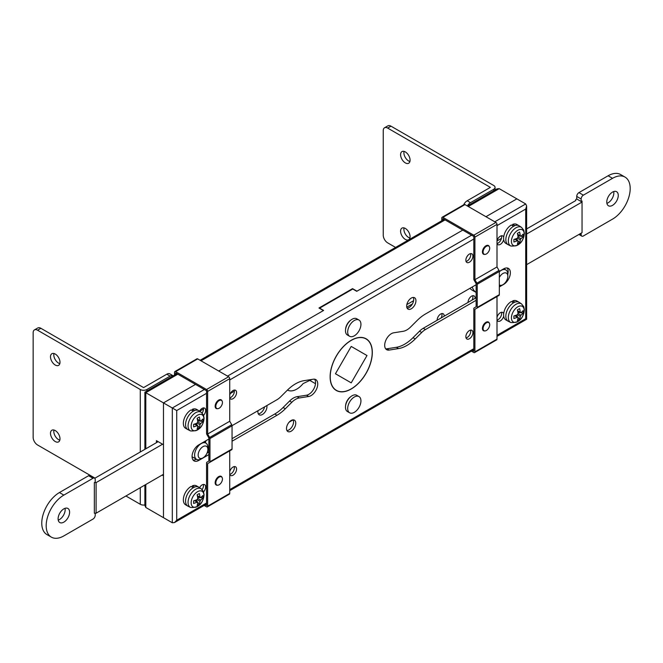 <?xml version="1.0" encoding="UTF-8"?>
<svg xmlns="http://www.w3.org/2000/svg" width="663" height="663" viewBox="0 0 663 663"><rect width="100%" height="100%" fill="white"/><g stroke="black" fill="none" stroke-linecap="round" stroke-linejoin="round"><path stroke-width="0.99" d="M207.652 451.221A4.997 2.884 -60 0 1 207.867 452.63M441.135 317.958A4.997 2.884 120 0 0 441.815 313.574M437.141 320.262A4.997 2.884 -60 0 1 440.671 314.013A4.997 2.884 -60 0 1 443.174 313.765A4.997 2.884 -60 0 1 444.21 316.185M472.056 300.099A4.997 2.884 120 0 0 472.736 295.723M468.061 302.403A4.997 2.884 -60 0 1 471.6 296.162A4.997 2.884 -60 0 1 474.095 295.913A4.997 2.884 -60 0 1 475.131 298.325M258.313 413.836A6.406 3.696 120 0 0 260.211 413.223A6.406 3.696 120 0 0 264.578 406.883M266.841 405.574A6.406 3.696 -60 0 1 262.424 414.499A6.406 3.696 -60 0 1 259.225 414.814A6.406 3.696 -60 0 1 258.006 410.679M406.817 304.607L413.621 300.687M286.946 430.56A6.564 3.787 -60 0 0 288.927 429.931A6.564 3.787 -60 0 0 293.121 419.861L289.159 422.149M412.444 303.911L406.767 307.193M199.638 411.217L203.45 409.021M230.376 393.466L234.37 391.162M162.145 475.073L163.471 475.843L163.471 517.67L172.305 522.767L172.305 407.994L204.328 389.504M177.825 374.205L145.802 392.695L163.471 402.897L163.471 444.724L156.402 440.646L156.402 442.685M206.541 393.333L176.723 410.546L163.471 402.897L195.494 384.407L163.471 402.897L163.471 517.67L145.802 507.468L144.882 505.446L144.882 485.043M352.542 288.637L356.959 291.181L462.766 230.102L356.744 291.314L352.766 289.018L319.632 308.146L323.61 310.441L218.691 371.015L323.387 310.566L318.969 308.013L352.542 288.637L352.542 289.143M494.789 221.815L525.709 203.955L516.875 198.859L485.954 216.71L516.875 198.859L499.206 188.657L468.285 206.508M145.802 448.801L145.802 392.695L144.882 392.164L144.882 449.332M463.661 204.826A6.249 3.605 -60 0 1 467.183 200.773L470.49 202.679A6.249 3.605 120 0 0 467.365 205.978L497.001 188.872L499.206 188.657M353.048 339.448A29.678 17.13 120 0 0 332.196 365.379A29.678 17.13 120 0 0 336.381 390.341A29.678 17.13 120 0 0 349.393 389.836A29.678 17.13 120 0 0 370.236 363.896A29.678 17.13 120 0 0 366.059 338.942A29.678 17.13 120 0 0 353.048 339.448M287.485 390.059A18.746 10.823 120 0 0 295.648 389.711A18.746 10.823 120 0 0 303.14 383.579L311.834 379.443M351.216 382.858L366.995 355.534L351.216 346.426L335.445 373.75L351.216 382.858M366.995 355.534L351.216 346.426M606.902 203.359A8.122 4.691 120 0 0 608.104 202.812A8.122 4.691 120 0 0 613.714 191.549M612.521 205.364A8.122 4.691 120 0 0 617.825 198.204A8.122 4.691 120 0 0 616.582 191.698A8.122 4.691 120 0 0 612.521 192.096A8.122 4.691 120 0 0 607.217 199.256A8.122 4.691 120 0 0 608.46 205.762A8.122 4.691 120 0 0 612.521 205.364M581.153 233.161L581.153 234.694A3.124 1.807 120 0 0 581.799 236.119A3.124 1.807 120 0 0 583.365 235.97L612.521 219.138A24.987 14.429 120 0 0 628.847 197.11A24.987 14.429 120 0 0 625.01 177.087A24.987 14.429 120 0 0 612.521 178.322L583.365 195.162A3.124 1.807 120 0 0 581.153 198.983L581.153 201.535L582.039 201.022L582.039 232.655L526.629 264.645M581.153 198.983L576.735 196.43L576.735 198.983L575.791 199.53L575.791 200.549L526.629 228.934M576.735 196.43A3.124 1.807 -60 0 1 578.948 192.61L583.365 195.162M625.01 177.087L620.593 174.535A24.987 14.429 120 0 0 608.104 175.778L578.948 192.61M576.735 198.983L581.153 201.535M501.46 238.365L497.001 240.942M469.943 288.314A24.987 14.429 120 0 0 472.131 290.129L476.125 292.433A24.987 14.429 120 0 1 472.222 286.996M526.629 234.039L582.039 202.049M499.322 284.883A6.87 3.97 120 0 0 500.308 285.305A6.87 3.97 120 0 0 502.96 284.684A6.87 3.97 120 0 0 507.825 276.264A6.87 3.97 120 0 0 505.62 272.841A6.87 3.97 120 0 0 499.322 277.466M499.322 271.797A9.373 5.412 -60 0 1 504.816 269.551A9.373 5.412 -60 0 1 505.877 269.932A9.373 5.412 -60 0 1 507.825 274.225L507.825 276.264M502.96 284.684L501.195 285.703A9.373 5.412 -60 0 1 499.322 286.474M466.611 257.236A12.498 7.21 -60 0 1 468.285 254.915M58.236 520.124A8.122 4.691 120 0 0 59.438 519.577A8.122 4.691 120 0 0 65.049 508.322M63.855 508.869A8.122 4.691 120 0 0 58.543 516.021A8.122 4.691 120 0 0 59.794 522.535A8.122 4.691 120 0 0 63.855 522.129A8.122 4.691 120 0 0 69.159 514.977A8.122 4.691 120 0 0 67.916 508.463A8.122 4.691 120 0 0 63.855 508.869M163.471 474.31L96.102 513.203L94.337 513.203L94.337 482.598L95.215 482.092L95.215 479.54A3.124 1.807 120 0 0 94.569 478.106A3.124 1.807 120 0 0 93.011 478.263L63.855 495.095A24.987 14.429 120 0 0 47.529 517.115A24.987 14.429 120 0 0 51.358 537.138A24.987 14.429 120 0 0 63.855 535.903L93.011 519.071A3.124 1.807 120 0 0 95.215 515.242L95.215 513.203M93.011 478.263L88.593 475.711L59.438 492.543A24.987 14.429 120 0 0 43.112 514.563A24.987 14.429 120 0 0 46.94 534.593L51.358 537.138M88.593 475.711A3.124 1.807 -60 0 1 90.151 475.553L94.569 478.106M94.776 478.263L158.167 441.666M195.287 459.741A24.987 14.429 120 0 0 195.991 459.02M205.364 442.785A24.987 14.429 120 0 0 205.911 440.754M162.584 444.21L96.102 482.598L94.337 482.598M96.102 513.203L96.102 482.598M205.663 446.017A6.87 3.97 120 0 0 198.941 451.528A6.87 3.97 120 0 0 200.35 458.481A6.87 3.97 120 0 0 203.011 457.86A6.87 3.97 120 0 0 207.867 449.439A6.87 3.97 120 0 0 205.663 446.017M203.011 457.86L201.237 458.879A9.373 5.412 -60 0 1 197.615 459.724A9.373 5.412 -60 0 1 196.555 459.343A9.373 5.412 -60 0 1 196.099 449.373A9.373 5.412 -60 0 1 204.867 442.727A9.373 5.412 -60 0 1 205.928 443.116A9.373 5.412 -60 0 1 207.867 447.401L207.867 449.439M486.393 322.815A4.682 2.702 120 0 0 483.335 326.942A4.682 2.702 120 0 0 484.056 330.696A4.682 2.702 120 0 0 486.393 330.464A4.682 2.702 120 0 0 489.46 326.337A4.682 2.702 120 0 0 488.739 322.583A4.682 2.702 120 0 0 486.393 322.815M486.393 246.296A4.682 2.702 120 0 0 483.335 250.423A4.682 2.702 120 0 0 484.056 254.178A4.682 2.702 120 0 0 486.393 253.946A4.682 2.702 120 0 0 489.46 249.818A4.682 2.702 120 0 0 488.739 246.064A4.682 2.702 120 0 0 486.393 246.296M219.13 400.601A4.682 2.702 120 0 0 216.072 404.728A4.682 2.702 120 0 0 216.784 408.483A4.682 2.702 120 0 0 219.13 408.251A4.682 2.702 120 0 0 222.196 404.123A4.682 2.702 120 0 0 221.475 400.369A4.682 2.702 120 0 0 219.13 400.601M219.13 477.111A4.682 2.702 120 0 0 216.072 481.247A4.682 2.702 120 0 0 216.784 485.001A4.682 2.702 120 0 0 219.13 484.769A4.682 2.702 120 0 0 222.196 480.642A4.682 2.702 120 0 0 221.475 476.879A4.682 2.702 120 0 0 219.13 477.111M203.582 491.847A4.997 2.884 120 0 0 204.618 484.645A4.997 2.884 120 0 0 202.124 484.893A4.997 2.884 120 0 0 199.546 487.678M203.259 484.454A4.997 2.884 -60 0 1 202.157 489.559M203.582 415.336A4.997 2.884 120 0 0 204.618 408.135A4.997 2.884 120 0 0 202.124 408.375A4.997 2.884 120 0 0 199.546 411.159M203.259 407.936A4.997 2.884 -60 0 1 202.157 413.049M229.729 397.941A4.997 2.884 120 0 0 230.55 398.935A4.997 2.884 120 0 0 233.044 398.687A4.997 2.884 120 0 0 236.31 394.286A4.997 2.884 120 0 0 235.547 390.275A4.997 2.884 120 0 0 233.044 390.524A4.997 2.884 120 0 0 229.729 395.098M234.18 390.084A4.997 2.884 -60 0 1 230.84 397.41A4.997 2.884 -60 0 1 229.729 397.841M229.729 474.451A4.997 2.884 120 0 0 230.55 475.454A4.997 2.884 120 0 0 233.044 475.205A4.997 2.884 120 0 0 236.31 470.796A4.997 2.884 120 0 0 235.547 466.793A4.997 2.884 120 0 0 233.044 467.042A4.997 2.884 120 0 0 229.729 471.617M234.18 466.603A4.997 2.884 -60 0 1 230.84 473.929A4.997 2.884 -60 0 1 229.729 474.36M469.387 338.752A4.997 2.884 120 0 0 472.653 334.351A4.997 2.884 120 0 0 471.89 330.34A4.997 2.884 120 0 0 469.387 330.588A4.997 2.884 120 0 0 466.122 334.997A4.997 2.884 120 0 0 466.893 339A4.997 2.884 120 0 0 469.387 338.752M470.523 330.149A4.997 2.884 -60 0 1 467.183 337.475A4.997 2.884 -60 0 1 466.039 337.915M469.387 262.233A4.997 2.884 120 0 0 472.653 257.832A4.997 2.884 120 0 0 471.89 253.83A4.997 2.884 120 0 0 469.387 254.078A4.997 2.884 120 0 0 466.122 258.479A4.997 2.884 120 0 0 466.893 262.482A4.997 2.884 120 0 0 469.387 262.233M470.523 253.639A4.997 2.884 -60 0 1 467.183 260.965A4.997 2.884 -60 0 1 466.039 261.404M497.001 243.636A4.997 2.884 120 0 0 497.814 244.63A4.997 2.884 120 0 0 500.308 244.382A4.997 2.884 120 0 0 503.698 239.534M503.698 237.163A4.997 2.884 120 0 0 502.811 235.97A4.997 2.884 120 0 0 500.308 236.219A4.997 2.884 120 0 0 497.001 240.793M501.452 235.779A4.997 2.884 -60 0 1 498.104 243.106A4.997 2.884 -60 0 1 497.001 243.545M497.001 320.154A4.997 2.884 120 0 0 497.814 321.149A4.997 2.884 120 0 0 500.308 320.9A4.997 2.884 120 0 0 503.698 316.052M503.698 313.682A4.997 2.884 120 0 0 502.811 312.488A4.997 2.884 120 0 0 500.308 312.737A4.997 2.884 120 0 0 497.001 317.312M501.452 312.298A4.997 2.884 -60 0 1 498.104 319.624A4.997 2.884 -60 0 1 497.001 320.055M314.544 379.186A9.531 5.503 -60 0 1 314.03 388.477A9.531 5.503 -60 0 1 306.505 395.214L297.09 396.689A15.464 8.926 120 0 0 293.344 398.09A15.464 8.926 120 0 0 289.607 401.007L283.118 407.488A34.517 19.931 -60 0 1 274.772 414.002L232.05 438.666M232.05 441.218L276.977 415.278A34.517 19.931 120 0 0 285.33 408.764L291.819 402.284A15.464 8.926 -60 0 1 295.557 399.366A15.464 8.926 -60 0 1 299.295 397.966L308.709 396.491A9.531 5.503 120 0 0 316.699 388.75A9.531 5.503 120 0 0 315.779 379.601A9.531 5.503 120 0 0 313.326 379.211L303.903 380.686A34.517 19.931 120 0 0 295.557 383.811A34.517 19.931 120 0 0 287.212 390.325L280.714 396.797A15.464 8.926 -60 0 1 276.977 399.723L232.05 425.663M291.14 431.207A6.564 3.787 120 0 0 295.425 425.422A6.564 3.787 120 0 0 294.422 420.168A6.564 3.787 120 0 0 291.14 420.491A6.564 3.787 120 0 0 286.855 426.276A6.564 3.787 120 0 0 287.858 431.53A6.564 3.787 120 0 0 291.14 431.207M476.125 284.742L425.455 313.997A34.517 19.931 120 0 0 417.11 320.519L410.621 326.992A15.464 8.926 -60 0 1 403.137 331.309L393.723 332.793A9.531 5.503 120 0 0 391.419 333.646A9.531 5.503 120 0 0 385.195 342.05A9.531 5.503 120 0 0 386.653 349.683A9.531 5.503 120 0 0 389.115 350.072L398.529 348.589A34.517 19.931 120 0 0 415.229 338.95L421.718 332.478A15.464 8.926 -60 0 1 425.455 329.552L476.125 300.306M476.125 297.753L423.251 328.284A15.464 8.926 120 0 0 419.505 331.202L413.016 337.674A34.517 19.931 -60 0 1 396.325 347.313L386.902 348.796A9.531 5.503 -60 0 1 385.684 348.821M411.3 308.784A6.564 3.787 120 0 0 415.585 302.999A6.564 3.787 120 0 0 414.574 297.745A6.564 3.787 120 0 0 411.3 298.068A6.564 3.787 120 0 0 407.016 303.853A6.564 3.787 120 0 0 408.018 309.107A6.564 3.787 120 0 0 411.3 308.784M413.281 297.438A6.564 3.787 -60 0 1 409.088 307.508A6.564 3.787 -60 0 1 407.107 308.138M351.216 388.999A29.835 17.221 120 0 0 370.708 362.711A29.835 17.221 120 0 0 366.133 338.801A29.835 17.221 120 0 0 351.216 340.285A29.835 17.221 120 0 0 331.732 366.573A29.835 17.221 120 0 0 336.298 390.474A29.835 17.221 120 0 0 351.216 388.999M208.862 439.047L198.809 444.848A9.531 5.503 120 0 0 192.585 453.243A9.531 5.503 120 0 0 194.044 460.884A9.531 5.503 120 0 0 198.809 460.412L208.862 454.611M499.322 286.913L503.623 284.427A9.531 5.503 120 0 0 509.847 276.032A9.531 5.503 120 0 0 508.388 268.399A9.531 5.503 120 0 0 503.623 268.871L499.314 271.358M350.826 320.121A7.964 4.6 120 0 0 345.597 329.171M350.826 396.64A7.964 4.6 120 0 0 345.597 405.69M196.397 459.252A9.531 5.503 -60 0 1 193.074 460.023M208.862 452.058L207.005 453.127M507.154 267.985A9.531 5.503 -60 0 1 507.825 274.084M335.693 389.943A29.835 17.221 -60 0 1 335.238 389.761M525.709 203.955L526.629 205.978L525.709 209.06L497.001 225.635M176.723 410.546L176.723 520.223L174.51 522.552L172.305 522.767M526.629 205.978L526.629 319.259L525.709 318.729L525.709 209.06M358.998 396.565L356.785 395.289A9.373 5.412 120 0 0 352.103 395.753A9.373 5.412 120 0 0 345.978 404.016A9.373 5.412 120 0 0 347.412 411.524L349.625 412.8A9.373 5.412 120 0 0 354.307 412.336A9.373 5.412 120 0 0 360.432 404.074A9.373 5.412 120 0 0 358.998 396.565A9.373 5.412 120 0 0 354.307 397.029A9.373 5.412 120 0 0 348.191 405.292A9.373 5.412 120 0 0 349.625 412.8M358.998 320.047L356.785 318.779A9.373 5.412 120 0 0 352.103 319.243A9.373 5.412 120 0 0 345.978 327.497A9.373 5.412 120 0 0 347.412 335.006L349.625 336.282A9.373 5.412 120 0 0 354.307 335.818A9.373 5.412 120 0 0 360.432 327.563A9.373 5.412 120 0 0 358.998 320.047A9.373 5.412 120 0 0 354.307 320.511A9.373 5.412 120 0 0 348.191 328.773A9.373 5.412 120 0 0 349.625 336.282M489.286 246.586A4.997 2.884 120 0 0 488.457 245.542A4.997 2.884 120 0 0 484.603 246.876A4.997 2.884 120 0 0 482.424 251.907A4.997 2.884 120 0 0 483.46 254.194A4.997 2.884 120 0 0 484.777 254.393M489.286 323.096A4.997 2.884 120 0 0 488.457 322.052A4.997 2.884 120 0 0 484.603 323.395A4.997 2.884 120 0 0 482.424 328.425A4.997 2.884 120 0 0 483.46 330.713A4.997 2.884 120 0 0 484.777 330.912M471.41 351.141L473.805 352.525A1.558 0.903 -120 0 0 474.584 352.6A1.558 0.903 -120 0 0 474.907 351.887L474.907 309.289L497.001 296.543L497.001 339.133A1.558 0.903 60 0 1 496.678 339.854L474.584 352.6M474.907 309.289L476.904 308.138A1.558 0.903 -120 0 0 477.227 307.425L477.227 284.253A1.558 0.903 -120 0 0 476.904 283.167L474.907 279.711L497.001 266.957L497.001 224.359L474.907 237.114A1.558 0.903 -120 0 0 473.805 235.199L442.884 217.348A1.558 0.903 -120 0 0 442.105 217.273A1.558 0.903 -120 0 0 441.782 217.986L441.782 220.754M477.227 307.425L499.322 294.67L499.322 271.499L477.227 284.253M476.904 283.167L498.99 270.413L497.001 266.957M474.907 279.711L474.907 237.114M473.805 235.199L495.891 222.445L464.97 204.594L442.884 217.348M442.884 220.116L442.884 218.624L473.805 236.476L473.805 279.073A1.558 0.903 -120 0 0 474.128 280.159L476.125 283.615L476.125 306.787L474.128 307.939A1.558 0.903 -120 0 0 473.805 308.66L473.805 351.249L472.512 350.503M482.962 253.772A4.997 2.884 120 0 0 483.377 253.788M482.962 330.282A4.997 2.884 120 0 0 483.377 330.307M442.105 217.273L464.191 204.519A1.558 0.903 60 0 1 464.97 204.594M495.891 222.445A1.558 0.903 60 0 1 497.001 224.359M498.99 270.413A1.558 0.903 60 0 1 499.322 271.499M499.322 294.67A1.558 0.903 60 0 1 498.99 295.391L476.904 308.138L498.99 295.391M222.022 400.883A4.997 2.884 120 0 0 221.185 399.839A4.997 2.884 120 0 0 217.34 401.181A4.997 2.884 120 0 0 215.152 406.212A4.997 2.884 120 0 0 216.188 408.499A4.997 2.884 120 0 0 217.514 408.698M222.022 477.401A4.997 2.884 120 0 0 221.185 476.357A4.997 2.884 120 0 0 217.34 477.7A4.997 2.884 120 0 0 215.152 482.73A4.997 2.884 120 0 0 216.188 485.018A4.997 2.884 120 0 0 217.514 485.217M204.146 505.446L206.541 506.83A1.558 0.903 -120 0 0 207.32 506.905A1.558 0.903 -120 0 0 207.643 506.192L207.643 463.594L229.729 450.848L229.729 493.438A1.558 0.903 60 0 1 229.406 494.15L207.32 506.905M207.643 463.594L209.641 462.442A1.558 0.903 -120 0 0 209.964 461.73L209.964 438.558A1.558 0.903 -120 0 0 209.641 437.472L207.643 434.008L229.729 421.262L229.729 378.664L207.643 391.419A1.558 0.903 -120 0 0 206.541 389.504L175.62 371.653A1.558 0.903 -120 0 0 174.833 371.578A1.558 0.903 -120 0 0 174.51 372.291L174.51 375.059M209.964 461.73L232.05 448.975L232.05 425.803L209.964 438.558M209.641 437.472L231.727 424.718L229.729 421.262M207.643 434.008L207.643 391.419M206.541 389.504L228.627 376.75L197.707 358.898L175.62 371.653M175.62 374.421L175.62 372.929L206.541 390.78L206.541 433.37A1.558 0.903 -120 0 0 206.864 434.464L208.862 437.92L208.862 461.092L206.864 462.244A1.558 0.903 -120 0 0 206.541 462.956L206.541 505.554L205.248 504.808M215.699 408.076A4.997 2.884 120 0 0 216.113 408.093M215.699 484.587A4.997 2.884 120 0 0 216.113 484.612M174.833 371.578L196.928 358.824A1.558 0.903 60 0 1 197.707 358.898M228.627 376.75A1.558 0.903 60 0 1 229.729 378.664M231.727 424.718A1.558 0.903 60 0 1 232.05 425.803M232.05 448.975A1.558 0.903 60 0 1 231.727 449.696L209.641 462.442L231.727 449.696M521.524 303.903L523.77 306.72L524.358 309.911C523.231 318.936 518.698 323.138 510.775 322.516A10.757 6.207 -60 0 1 508.339 317.486A10.757 6.207 -60 0 1 513.17 306.521A10.757 6.207 -60 0 1 521.524 303.903L519.228 302.369A10.931 6.315 120 0 0 519.03 302.245A10.931 6.315 120 0 0 514.911 302.154L512.698 300.878A10.931 6.315 -60 0 1 516.825 300.977L519.03 302.245M514.911 302.154A10.931 6.315 -60 0 0 513.568 302.792A10.931 6.315 120 0 0 505.836 316.176A10.931 6.315 120 0 0 508.098 321.182A10.931 6.315 120 0 0 508.306 321.298L510.775 322.516M508.098 321.182L505.886 319.906A10.931 6.315 -60 0 1 503.623 314.908A10.931 6.315 -60 0 1 511.355 301.516L513.568 302.792M524.193 310.483A9.025 5.213 120 0 0 517.811 306.803A9.025 5.213 120 0 0 511.43 317.85A9.025 5.213 120 0 0 517.811 321.538A9.025 5.213 120 0 0 524.193 310.483M518.052 317.469L519.601 319.259A20.122 15.581 -150.1 0 1 518.541 319.947A20.122 15.581 -150.1 0 1 517.397 320.536A20.246 11.685 -120 0 0 518.052 317.627L514.728 315.704M518.052 317.627L517.389 317.237A20.246 11.685 -0 0 1 513.883 318.505A20.122 5.213 -100.9 0 0 513.883 315.961A20.246 11.685 -0 0 0 517.389 314.693L518.052 313.541L520.919 315.198L520.256 316.35L517.389 314.693M517.596 310.732L520.256 312.265A20.246 11.685 60 0 0 519.601 308.593A20.122 5.213 -19.1 0 1 518.541 309.231A20.122 5.213 -19.1 0 1 517.397 309.87A20.246 11.685 60 0 1 518.052 313.541M520.919 312.646L520.256 312.265L520.919 312.646A20.246 11.685 -0 0 0 523.115 310.624A20.122 15.581 30.1 0 1 523.115 313.176A20.246 11.685 180 0 1 520.919 315.198M519.601 319.259A20.246 11.685 -120 0 0 520.256 316.35M516.527 315.058L517.762 317.138M516.933 316.185L516.518 316.425M517.936 312.613L520.356 312.638M520.795 312.721L523.115 313.176M519.121 311.925L519.121 312.406M512.516 302.187L512.698 300.878M521.524 227.384L523.77 230.202L524.358 233.393C523.231 242.418 518.698 246.619 510.775 245.998A10.757 6.207 -60 0 1 508.339 240.967A10.757 6.207 -60 0 1 513.17 230.011A10.757 6.207 -60 0 1 521.524 227.384L519.228 225.859A10.931 6.315 120 0 0 519.03 225.735A10.931 6.315 120 0 0 514.911 225.635L512.698 224.359A10.931 6.315 -60 0 1 516.825 224.459L519.03 225.735M514.911 225.635A10.931 6.315 -60 0 0 513.568 226.274A10.931 6.315 120 0 0 505.836 239.666A10.931 6.315 120 0 0 508.098 244.672A10.931 6.315 120 0 0 508.306 244.78L510.775 245.998M508.098 244.672L505.886 243.396A10.931 6.315 -60 0 1 503.623 238.39A10.931 6.315 -60 0 1 511.355 224.997L513.568 226.274M524.193 233.964A9.025 5.213 120 0 0 517.811 230.285A9.025 5.213 120 0 0 511.43 241.34A9.025 5.213 120 0 0 517.811 245.02A9.025 5.213 120 0 0 524.193 233.964M518.052 240.959L519.601 242.749A20.122 15.581 -150.1 0 1 518.541 243.429A20.122 15.581 -150.1 0 1 517.397 244.025A20.246 11.685 -120 0 0 518.052 241.108L514.728 239.186M518.052 241.108L517.389 240.727A20.246 11.685 -0 0 1 513.883 241.995A20.122 5.213 -100.9 0 0 513.883 239.442A20.246 11.685 -0 0 0 517.389 238.174L518.052 237.023L520.919 238.688L520.256 239.832L517.389 238.174M517.596 234.213L520.256 235.755A20.246 11.685 60 0 0 519.601 232.075A20.122 5.213 -19.1 0 1 518.541 232.713A20.122 5.213 -19.1 0 1 517.397 233.351A20.246 11.685 60 0 1 518.052 237.023M520.919 236.136L520.256 235.755L520.919 236.136A20.246 11.685 -0 0 0 523.115 234.105A20.122 15.581 30.1 0 1 523.115 236.658A20.246 11.685 180 0 1 520.919 238.688M519.601 242.749A20.246 11.685 -120 0 0 520.256 239.832M516.527 238.539L517.762 240.628M516.933 239.666L516.518 239.907M517.936 236.094L520.356 236.127M520.795 236.21L523.115 236.658M519.121 235.406L519.121 235.887M512.516 225.669L512.698 224.359M201.245 488.805L203.5 491.631L204.08 494.822C202.953 503.847 198.428 508.049 190.496 507.427A10.757 6.207 -60 0 1 188.068 502.397A10.757 6.207 -60 0 1 192.892 491.432A10.757 6.207 -60 0 1 201.245 488.805L198.95 487.28A10.931 6.315 120 0 0 198.751 487.156A10.931 6.315 120 0 0 194.632 487.056L192.419 485.788A10.931 6.315 -60 0 1 196.546 485.88L198.751 487.156M194.632 487.056A10.931 6.315 -60 0 0 193.289 487.703A10.931 6.315 120 0 0 185.557 501.087A10.931 6.315 120 0 0 187.82 506.093A10.931 6.315 120 0 0 188.027 506.209L190.496 507.427M187.82 506.093L185.615 504.816A10.931 6.315 -60 0 1 183.353 499.811A10.931 6.315 -60 0 1 191.077 486.427L193.289 487.703M203.914 495.394A9.025 5.213 120 0 0 197.533 491.706A9.025 5.213 120 0 0 191.151 502.761A9.025 5.213 120 0 0 197.533 506.449A9.025 5.213 120 0 0 203.914 495.394M197.773 502.38L199.331 504.17A20.122 15.581 -150.1 0 1 198.262 504.858A20.122 15.581 -150.1 0 1 197.118 505.446A20.246 11.685 -120 0 0 197.773 502.529L194.45 500.615M197.773 502.529L197.11 502.148A20.246 11.685 -0 0 1 193.604 503.416A20.122 5.213 -100.9 0 0 193.604 500.863A20.246 11.685 -0 0 0 197.11 499.604L197.773 498.452L200.649 500.109L199.986 501.261L197.11 499.604M197.317 495.642L199.986 497.175A20.246 11.685 60 0 0 199.331 493.504A20.122 5.213 -19.1 0 1 198.262 494.142A20.122 5.213 -19.1 0 1 197.118 494.78A20.246 11.685 60 0 1 197.773 498.452M200.649 497.557L199.986 497.175L200.649 497.557A20.246 11.685 -0 0 0 202.845 495.534A20.122 15.581 30.1 0 1 202.845 498.087A20.246 11.685 180 0 1 200.649 500.109M199.331 504.17A20.246 11.685 -120 0 0 199.986 501.261M196.248 499.968L197.483 502.048M196.662 501.095L196.248 501.336M197.665 497.523L200.085 497.548M200.516 497.631L202.845 498.087M198.842 496.836L198.842 497.308M192.237 487.098L192.419 485.788M201.245 412.295L203.5 415.113L204.08 418.303C202.953 427.328 198.428 431.53 190.496 430.909A10.757 6.207 -60 0 1 188.068 425.878A10.757 6.207 -60 0 1 192.892 414.914A10.757 6.207 -60 0 1 201.245 412.295L198.95 410.77A10.931 6.315 120 0 0 198.751 410.646A10.931 6.315 120 0 0 194.632 410.546L192.419 409.27A10.931 6.315 -60 0 1 196.546 409.369L198.751 410.646M194.632 410.546A10.931 6.315 -60 0 0 193.289 411.184A10.931 6.315 120 0 0 185.557 424.577A10.931 6.315 120 0 0 187.82 429.583A10.931 6.315 120 0 0 188.027 429.69L190.496 430.909M187.82 429.583L185.615 428.306A10.931 6.315 -60 0 1 183.353 423.301A10.931 6.315 -60 0 1 191.077 409.908L193.289 411.184M203.914 418.875A9.025 5.213 120 0 0 197.533 415.195A9.025 5.213 120 0 0 191.151 426.251A9.025 5.213 120 0 0 197.533 429.931A9.025 5.213 120 0 0 203.914 418.875M197.773 425.861L199.331 427.66A20.122 15.581 -150.1 0 1 198.262 428.339A20.122 15.581 -150.1 0 1 197.118 428.928A20.246 11.685 -120 0 0 197.773 426.019L194.45 424.096M197.773 426.019L197.11 425.638A20.246 11.685 -0 0 1 193.604 426.906A20.122 5.213 -100.9 0 0 193.604 424.353A20.246 11.685 -0 0 0 197.11 423.085L197.773 421.933L200.649 423.591L199.986 424.743L197.11 423.085M197.317 419.124L199.986 420.657A20.246 11.685 60 0 0 199.331 416.986A20.122 5.213 -19.1 0 1 198.262 417.624A20.122 5.213 -19.1 0 1 197.118 418.262A20.246 11.685 60 0 1 197.773 421.933M200.649 421.046L199.986 420.657L200.649 421.046A20.246 11.685 -0 0 0 202.845 419.016A20.122 15.581 30.1 0 1 202.845 421.569A20.246 11.685 180 0 1 200.649 423.591M199.331 427.66A20.246 11.685 -120 0 0 199.986 424.743M196.248 423.45L197.483 425.53M196.662 424.577L196.248 424.817M197.665 421.005L200.085 421.038M200.516 421.121L202.845 421.569M198.842 420.317L198.842 420.798M192.237 410.579L192.419 409.27M55.236 430.569A6.713 3.879 -120 0 0 51.88 430.237A6.713 3.879 -120 0 0 50.852 435.616A6.713 3.879 -120 0 0 55.236 441.533A6.713 3.879 -120 0 0 58.593 441.873A6.713 3.879 -120 0 0 59.629 436.486A6.713 3.879 -120 0 0 55.236 430.569M59.819 440.157A6.713 3.879 60 0 1 58.551 439.627A6.713 3.879 60 0 1 53.976 430.038M55.236 354.05A6.713 3.879 -120 0 0 51.88 353.719A6.713 3.879 -120 0 0 50.852 359.106A6.713 3.879 -120 0 0 55.236 365.023A6.713 3.879 -120 0 0 58.593 365.354A6.713 3.879 -120 0 0 59.629 359.976A6.713 3.879 -120 0 0 55.236 354.05M59.819 363.639A6.713 3.879 60 0 1 58.551 363.109A6.713 3.879 60 0 1 53.976 353.52M166.786 374.205A6.249 3.605 -60 0 1 169.91 373.891L173.217 375.805A6.249 3.605 120 0 0 170.093 376.112L166.786 374.205L143.589 387.59L40.882 328.293L37.567 330.207A6.249 3.605 -120 0 0 34.443 329.901A6.249 3.605 -120 0 0 33.15 332.76L33.15 437.331A6.249 3.605 -120 0 0 37.567 444.981L95 478.139M144.882 504.966A4.682 2.702 180 0 1 140.274 504.278L125.92 495.99M140.274 451.992L140.274 389.504L37.567 330.207M34.443 329.901L37.758 327.986A6.249 3.605 60 0 1 40.882 328.293M170.093 376.112L146.904 389.504L146.904 390.996M140.274 389.504A4.682 2.702 -0 0 0 146.904 389.504M409.908 161.515A6.713 3.879 60 0 1 408.648 160.985A6.713 3.879 60 0 1 404.065 151.396M405.333 151.926A6.713 3.879 -120 0 0 401.977 151.595A6.713 3.879 -120 0 0 400.949 156.974A6.713 3.879 -120 0 0 405.333 162.899A6.713 3.879 -120 0 0 408.69 163.231A6.713 3.879 -120 0 0 409.717 157.844A6.713 3.879 -120 0 0 405.333 151.926M409.908 238.034A6.713 3.879 60 0 1 408.648 237.495A6.713 3.879 60 0 1 404.065 227.915M405.333 228.445A6.713 3.879 -120 0 0 401.977 228.113A6.713 3.879 -120 0 0 400.949 233.492A6.713 3.879 -120 0 0 405.333 239.409A6.713 3.879 -120 0 0 408.69 239.741A6.713 3.879 -120 0 0 409.717 234.362A6.713 3.879 -120 0 0 405.333 228.445M467.183 200.773L490.371 187.38L387.664 128.083A6.249 3.605 -120 0 0 384.54 127.768A6.249 3.605 -120 0 0 383.247 130.628L383.247 235.199A6.249 3.605 -120 0 0 387.664 242.857L395.579 247.423M470.49 202.679L493.686 189.295A4.682 2.702 0 0 0 495.054 187.38A4.682 2.702 0 0 0 493.686 185.466L390.979 126.169L387.664 128.083M384.54 127.768L387.855 125.862A6.249 3.605 60 0 1 390.979 126.169M145.802 484.512L145.802 507.468M445.088 219.901L201.022 360.813M579.827 233.923L581.153 234.694M612.521 178.322L608.104 175.778M63.855 495.095L59.438 492.543M297.09 396.689L299.295 397.966M386.902 348.796L389.115 350.072M176.723 520.223L206.541 503.002M229.729 489.617L473.805 348.697M497.001 335.312L525.709 318.729M473.805 239.028L229.729 379.94M227.525 376.112L471.6 235.199M423.251 328.284L425.455 329.552M419.505 331.202L421.718 332.478M413.016 337.674L415.229 338.95M396.325 347.313L398.529 348.589M197.632 459.724L198.809 460.412M306.505 395.214L308.709 396.491M289.607 401.007L291.819 402.284M283.118 407.488L285.33 408.764M274.772 414.002L276.977 415.278M474.907 351.887L497.001 339.133M207.643 506.192L229.729 493.438M140.274 504.278L140.274 487.703M493.686 190.787L493.686 189.295M444.177 219.37L200.102 360.282M176.913 373.675L144.882 392.164M334.856 389.454L336.381 390.341M309.812 380.405L315.489 383.686M364.534 338.055L366.059 338.942M581.799 236.119L578.915 234.453M505.877 269.932L503.83 268.755M196.555 459.343L192.079 456.757M205.928 443.116L203.873 441.931M484.056 330.696L482.739 329.942M484.056 254.178L482.739 253.423M216.784 408.483L215.475 407.728M216.784 485.001L215.475 484.239M221.475 476.879L220.166 476.125M221.475 400.369L220.166 399.607M488.739 246.064L487.429 245.31M488.739 322.583L487.429 321.82M174.51 522.552L206.541 504.062M229.729 490.67L473.805 349.757M497.001 336.365L526.629 319.259M517.894 317.212L515.076 315.588M517.67 311.088L520.488 312.712M517.894 240.694L515.076 239.07M517.67 234.578L520.488 236.202M197.615 502.123L194.798 500.499M197.4 495.999L200.209 497.623M197.615 425.605L194.798 423.98M197.4 419.488L200.209 421.113M495.054 187.38L495.054 189.991"/></g></svg>
